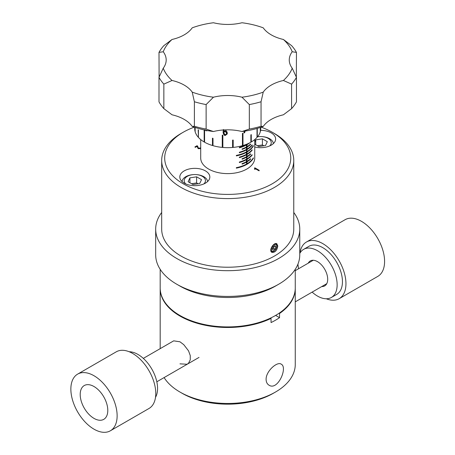 <?xml version="1.0" encoding="UTF-8"?>
<svg xmlns="http://www.w3.org/2000/svg" width="455" height="455" viewBox="0 0 455 455"><rect width="100%" height="100%" fill="white"/><g stroke="black" fill="none" stroke-linecap="round" stroke-linejoin="round"><path stroke-width="0.68" d="M321.759 286.559A14.406 8.321 -120 0 0 324.711 285.894A14.406 8.321 -120 0 0 326.923 274.342A14.406 8.321 -120 0 0 317.51 261.648A14.406 8.321 -120 0 0 310.304 260.931A14.406 8.321 -120 0 0 308.245 263.161M312.136 292.116A27.766 16.033 -120 0 0 331.394 297.462A27.766 16.033 -120 0 0 335.648 275.207A27.766 16.033 -120 0 0 317.51 250.739A27.766 16.033 -120 0 0 303.627 249.363A27.766 16.033 -120 0 0 299.765 253.458M297.951 264.11A27.766 16.033 -120 0 0 298.628 268.717M331.394 297.462L336.7 294.396A27.766 16.033 -120 0 0 340.954 272.147A27.766 16.033 -120 0 0 322.817 247.679A27.766 16.033 -120 0 0 308.934 246.303L303.627 249.363M326.269 298.759A32.72 18.888 -120 0 0 339.174 298.685A32.72 18.888 -120 0 0 344.19 272.465A32.72 18.888 -120 0 0 322.817 243.635A32.72 18.888 -120 0 0 306.454 242.014A32.72 18.888 -120 0 0 299.936 253.151M339.174 298.685L377.809 276.384A32.72 18.888 -120 0 0 382.826 250.165A32.72 18.888 -120 0 0 361.446 221.329A32.72 18.888 -120 0 0 345.089 219.708L306.454 242.014M155.508 397.351A27.766 16.033 -120 0 0 137.933 354.417A27.766 16.033 -120 0 0 129.174 351.743M110.355 430.794L148.99 408.488A32.72 18.888 -120 0 0 154.006 382.268A32.72 18.888 -120 0 0 132.627 353.438A32.72 18.888 -120 0 0 116.27 351.817L77.64 374.118A32.72 18.888 -120 0 0 77.634 411.9A32.72 18.888 -120 0 0 110.355 430.794A32.72 18.888 -120 0 0 115.371 404.575A32.72 18.888 -120 0 0 93.997 375.739A32.72 18.888 -120 0 0 77.64 374.118M93.997 386.522A19.514 11.267 -120 0 0 84.243 385.556A19.514 11.267 -120 0 0 84.243 408.089A19.514 11.267 -120 0 0 103.751 419.356A19.514 11.267 -120 0 0 106.743 403.716A19.514 11.267 -120 0 0 93.997 386.522M275.628 315.412L279.535 317.664A67.539 38.993 180 0 1 271.049 322.567L271.049 318.403L270.515 318.09M279.091 313.239L279.535 313.501L279.535 317.664M295.261 288.203A67.539 38.993 180 0 1 295.261 288.487L295.261 364.466A67.539 38.993 180 0 1 275.48 392.039A67.539 38.993 180 0 1 179.964 392.039L179.964 392.039A67.539 38.993 180 0 1 164.113 377.576M295.261 288.487A67.539 38.993 180 0 1 279.535 313.501M271.049 318.403A67.539 38.993 180 0 1 199.125 323.812A67.539 38.993 180 0 1 160.183 288.487A67.539 38.993 180 0 1 160.183 288.203M266.107 379.396C265.868 371.217 277.231 361.213 281.173 364.131C288.066 367.248 277.8 391.124 269.013 385.186C267.142 384.043 266.169 382.115 266.107 379.396M143.314 358.386L173.691 340.846L179.964 341.796L183.763 344.668L188.552 350.862L190.264 355.571L190.264 359.825L188.552 363.175L187.198 364.245L179.964 363.852M182.085 393.268A64.542 37.259 180 0 1 182.085 393.262L179.964 392.039L182.085 393.268A64.542 37.259 180 0 0 273.358 393.262L275.48 392.039M260.379 127.434L260.288 131.41M257.28 128.39L257.28 137.109A33.022 19.065 0 0 0 260.288 131.762L260.288 127.463M251.285 141.966L250.859 141.721L250.859 134.856A33.022 19.065 0 0 0 251.285 134.612L251.285 141.966A33.022 19.065 0 0 0 257.007 137.416L257.007 128.469M222.853 147.113L222.262 147.409L222.262 135.152A33.022 19.065 0 0 0 222.853 135.209L222.853 147.46A33.022 19.065 0 0 0 232.59 147.46L232.59 140.112A33.022 19.065 0 0 0 233.182 140.055L233.182 147.409A33.022 19.065 0 0 0 242.447 145.668L242.447 133.417A33.022 19.065 0 0 0 242.981 133.258L242.981 145.515A33.022 19.065 0 0 0 250.859 142.21L250.859 134.856M242.981 145.515L242.708 133.338M233.182 147.409L233.091 140.066M233.091 147.067L232.59 147.113M222.353 135.163L222.353 147.067M212.735 138.24L212.462 145.515L212.462 138.161A33.022 19.065 0 0 0 212.997 138.32L212.997 145.668A33.022 19.065 0 0 0 222.262 147.409M198.437 137.029L198.164 129.755A33.022 19.065 0 0 0 198.437 130.062L198.437 137.416A33.022 19.065 0 0 0 204.164 141.966L204.585 141.721L204.585 130.005L204.585 142.21A33.022 19.065 0 0 0 212.462 145.515M204.164 141.966L204.164 129.914M195.155 127.463L195.155 131.762A33.022 19.065 0 0 0 198.164 137.109M195.155 131.41L195.064 127.434M245.126 131.074L244.636 132.724A33.022 19.065 180 0 1 243.857 132.985L244.42 131.182M244.636 132.724L244.261 132.297L244.619 131.154M223.337 129.976L223.212 131.569C223.325 133.764 224.053 134.913 225.39 135.016L227.255 133.798M224.179 129.92L223.928 131.541A33.022 19.065 0 0 0 223.979 131.546L225.396 130.767C226.163 130.38 226.812 131.137 227.329 133.048L227.216 133.975L225.265 135.465C224.15 135.539 223.416 134.413 223.075 132.081L223.45 129.47M206.445 130.386L207.525 130.733M207.617 130.613L206.018 130.818L204.807 129.777M291.592 108.631L283.402 114.796A36.025 20.799 0 0 0 263.235 126.439A66.043 38.129 180 0 1 241.986 131.518A36.025 20.799 0 0 0 213.458 131.518A66.043 38.129 180 0 1 192.215 126.439A36.025 20.799 -0 0 0 172.041 114.796L163.851 108.631L163.851 84.124L172.041 80.478A36.025 20.799 -0 0 1 192.215 92.126L194.393 101.755L194.393 126.268A72.044 41.593 0 0 0 206.126 129.072L206.126 104.559L213.458 97.205A36.025 20.799 0 0 1 241.986 97.205L249.323 104.559L249.323 129.072A72.044 41.593 0 0 0 261.051 126.268L261.051 101.755L263.235 92.126A36.025 20.799 0 0 1 283.402 80.478L291.592 84.124L291.592 108.631A72.044 41.593 0 0 0 296.455 101.857L296.455 77.35L292.207 68.21A36.025 20.799 0 0 1 289.261 59.98A36.025 20.799 0 0 1 292.207 51.745L296.455 52.41L296.341 77.134M224.042 132.246L225.407 131.034L226.613 132.655L226.465 133.571M296.455 52.41A72.044 41.593 180 0 0 291.592 45.636L283.402 39.477A36.025 20.799 0 0 1 263.235 27.829A66.043 38.129 0 0 0 241.986 22.75A36.025 20.799 0 0 1 213.458 22.75A66.043 38.129 0 0 0 192.215 27.829A36.025 20.799 0 0 1 172.041 39.477L163.851 45.636A72.044 41.593 180 0 0 158.994 52.41L163.243 51.745A36.025 20.799 0 0 1 166.183 59.98A36.025 20.799 0 0 1 163.243 68.21L158.994 77.35L158.994 101.857A72.044 41.593 0 0 0 163.851 108.631M263.235 126.439L261.051 126.268M249.323 129.072L241.986 131.518M213.458 131.518L206.126 129.072M194.393 126.268L192.215 126.439M159.108 77.134L158.994 52.41M225.288 131.478C224.087 131.91 223.627 132.331 223.905 132.741C224.651 134.623 225.1 135.277 225.259 134.691L226.425 133.77L226.51 133.036L225.288 131.478L225.407 131.034M224.087 131.933L223.905 132.741M172.041 39.477A66.043 38.129 0 0 0 163.243 51.745M163.243 68.21A66.043 38.129 0 0 0 172.041 80.478M192.215 92.126A66.043 38.129 0 0 0 213.458 97.205M241.986 97.205A66.043 38.129 0 0 0 263.235 92.126M283.402 80.478A66.043 38.129 0 0 0 292.207 68.21M292.207 51.745A66.043 38.129 0 0 0 283.402 39.477M296.455 77.35A72.044 41.593 180 0 1 291.592 84.124M261.051 101.755A72.044 41.593 180 0 1 249.323 104.559M206.126 104.559A72.044 41.593 180 0 1 194.393 101.755M163.851 84.124A72.044 41.593 180 0 1 158.994 77.35M260.379 131.415A33.022 19.065 0 0 0 260.743 128.606L260.743 127.315M194.7 127.315L194.7 128.606A33.022 19.065 0 0 0 195.064 131.415M274.365 245.888L273.506 248.345L272.3 249.044M274.996 249.203L273.154 250.261L272.238 248.953L273.154 246.587L274.996 245.524L275.912 246.832L274.996 249.203L273.506 248.345M275.912 246.832L274.428 245.973M276.776 246.331A3.822 2.207 120 0 0 272.721 245.967A3.822 2.207 120 0 0 272.721 251.376A3.822 2.207 120 0 0 276.776 246.331M270.918 251.041A4.505 2.599 120 0 0 271.481 251.598A4.505 2.599 120 0 0 274.957 250.392A4.505 2.599 120 0 0 276.919 245.859A4.505 2.599 120 0 0 275.986 243.8A4.505 2.599 120 0 0 275.485 243.613M257.394 145.737L262.416 144.963L263.849 145.788M254.737 141.988L255.721 139.867L262.416 138.832L262.416 144.963M255.721 139.867L255.721 144.77M262.416 138.832L267.318 141.664L265.527 145.532L258.827 146.567L254.737 144.207M269.65 145.947A10.636 6.143 0 0 0 269.906 139.708A10.636 6.143 0 0 0 260.567 136.563A10.636 6.143 0 0 0 257.513 136.83M273.37 143.598A12.757 7.365 0 0 0 260.687 136.563M260.567 136.563L260.556 136.563A12.757 7.365 0 0 0 257.558 136.773M191.595 183.729L196.617 182.95L198.05 183.78M196.617 176.824L201.519 179.657L199.722 183.519L193.028 184.554L188.125 181.727L189.917 177.859L196.617 176.824L196.617 182.95M189.917 177.859L189.917 182.762M203.851 183.934A10.636 6.143 0 0 0 204.107 177.695A10.636 6.143 0 0 0 194.763 174.549A10.636 6.143 0 0 0 187.301 176.347A10.636 6.143 0 0 0 185.794 183.934M194.763 174.549L194.751 174.549A12.757 7.365 0 0 0 185.799 176.705A12.757 7.365 0 0 0 182.074 181.59M207.565 181.59A12.757 7.365 0 0 0 194.882 174.549M261.17 127.167A63.04 36.394 180 0 1 272.3 132.286L274.422 133.508A66.043 38.129 180 0 1 293.765 160.467L293.765 229.098A66.043 38.129 180 0 1 252.997 264.321A66.043 38.129 180 0 1 181.027 256.057A66.043 38.129 180 0 1 161.684 229.098L161.684 160.467A66.043 38.129 180 0 1 181.022 133.508L183.149 132.286A63.04 36.394 180 0 1 194.274 127.167M293.765 160.467A66.043 38.129 180 0 1 252.997 195.695A66.043 38.129 180 0 1 181.027 187.432A66.043 38.129 180 0 1 161.684 160.467M277.789 245.996C276.998 250.563 275.03 252.679 271.88 252.343C268.308 250.637 274.012 241.787 276.833 243.766L277.789 245.996M247.037 152.01L247.037 153.972L246.616 153.727L246.616 151.771L247.037 152.01A27.016 15.595 180 0 0 253.327 146.083L253.105 145.958M247.037 154.461L247.037 156.423L246.616 156.179L246.616 154.217L247.037 154.461A27.016 15.595 180 0 0 252.098 150.281L251.82 150.116M247.037 156.912L247.037 158.875L246.616 158.63L246.616 156.668L247.037 156.912A27.016 15.595 180 0 0 250.591 154.313L250.261 154.12M247.037 159.364L247.037 161.326L246.616 161.081L246.616 159.119L247.037 159.364A27.016 15.595 180 0 0 252.098 155.183L251.82 155.018M247.037 161.815L247.037 163.777L246.616 163.533L246.616 161.57L247.037 161.815A27.016 15.595 180 0 0 250.591 159.216L250.261 159.023M247.037 144.662L247.037 146.618L246.616 146.374L246.616 144.417L247.037 144.662A27.016 15.595 180 0 0 249.67 142.853M247.037 147.113L247.037 149.069L246.616 148.825L246.616 146.868L247.037 147.113A27.016 15.595 180 0 0 250.591 144.508L250.261 144.315M242.106 149.007A27.016 15.595 0 0 0 246.4 146.988L246.61 144.906A27.016 15.595 180 0 1 239.364 147.829L239.364 147.34A27.016 15.595 0 0 0 246.61 144.417L246.61 144.241M253.105 158.215L253.327 158.34A27.016 15.595 180 0 1 236.344 168.145L236.344 167.656A27.016 15.595 0 0 0 246.61 164.022L246.4 161.696A27.016 15.595 0 0 0 247.025 161.32A27.016 15.595 0 0 0 250.591 158.721L250.591 159.216M242.106 163.715A27.016 15.595 0 0 0 246.4 161.696L246.4 159.244A27.016 15.595 0 0 0 247.025 158.869A27.016 15.595 0 0 0 252.098 154.689L252.098 155.183M246.61 159.608A27.016 15.595 180 0 1 239.364 162.532L239.364 162.043A27.016 15.595 0 0 0 246.61 159.119L246.61 157.157L246.189 156.918L246.616 156.668L246.4 154.342A27.016 15.595 0 0 0 247.025 153.966A27.016 15.595 0 0 0 252.098 149.792L252.098 150.281M239.364 157.265A27.016 15.595 0 0 0 246.4 154.342L246.4 151.89A27.016 15.595 0 0 0 247.025 151.515L246.616 151.276L246.4 146.988A27.016 15.595 0 0 0 247.025 146.612A27.016 15.595 0 0 0 250.591 144.019L250.591 144.508M246.61 152.26A27.016 15.595 180 0 1 236.344 155.889L236.344 155.4A27.016 15.595 0 0 0 246.61 151.765L246.4 149.439L247.037 149.564L247.037 151.521A27.016 15.595 0 0 0 253.327 145.594L253.327 146.083M246.61 144.906L246.4 144.536A27.016 15.595 0 0 0 247.025 144.167A27.016 15.595 0 0 0 247.588 143.837M236.344 167.815A27.016 15.595 0 0 0 247.025 163.772A27.016 15.595 0 0 0 253.327 157.851L253.327 158.34M246.61 162.06A27.016 15.595 180 0 1 242.106 164.113L242.106 163.624A27.016 15.595 0 0 0 246.61 161.57M239.364 162.168A27.016 15.595 0 0 0 246.4 159.244L246.616 159.119M247.037 156.423A27.016 15.595 0 0 0 250.591 153.818L250.591 154.313M246.61 157.157A27.016 15.595 180 0 1 242.106 159.21L242.106 158.721A27.016 15.595 0 0 0 246.61 156.668M242.106 158.812A27.016 15.595 0 0 0 246.4 156.793A27.016 15.595 0 0 0 247.025 156.418M246.61 154.711A27.016 15.595 180 0 1 239.364 157.635L239.364 157.14A27.016 15.595 0 0 0 246.61 154.217M236.344 155.559A27.016 15.595 0 0 0 246.4 151.89L246.616 151.771M239.364 152.368A27.016 15.595 0 0 0 246.4 149.439A27.016 15.595 0 0 0 247.025 149.064A27.016 15.595 0 0 0 252.098 144.889L252.098 145.378A27.016 15.595 180 0 1 247.037 149.564M246.61 149.809A27.016 15.595 180 0 1 239.364 152.732L239.364 152.243A27.016 15.595 0 0 0 246.61 149.314M246.61 147.357A27.016 15.595 180 0 1 242.106 149.411L242.106 148.921A27.016 15.595 0 0 0 246.61 146.868M239.364 147.465A27.016 15.595 0 0 0 246.4 144.536L246.616 144.417M200.723 148.603L198.135 148.643L197.055 146.322L195.383 147.34L194.871 146.976L197.089 145.691L197.561 146.516L197.089 146.186L195.246 147.244M197.578 146.049L198.482 148.222L200.723 147.847M200.723 148.336L198.482 148.711L197.578 146.538M197.089 145.691L197.089 146.186M254.84 167.815L259.174 170.318L258.65 170.619L255.283 168.68L255.05 169.345L254.555 169.226L254.84 167.815L254.561 169.226M259.174 170.807L254.84 168.304M254.572 167.969L254.572 168.458M184.207 170.887A15.009 8.668 180 0 1 200.564 169.01A15.009 8.668 180 0 1 209.829 177.012A15.009 8.668 180 0 1 194.82 185.68A15.009 8.668 180 0 1 179.81 177.012A15.009 8.668 180 0 1 184.207 170.887M260.601 130.357A15.009 8.668 180 0 1 275.633 139.025A15.009 8.668 180 0 1 254.737 146.993M272.3 132.286A63.04 36.394 180 0 1 272.295 183.752A63.04 36.394 180 0 1 183.149 183.752A63.04 36.394 180 0 1 183.149 132.286M254.737 139.566L254.737 158.016A27.016 15.595 180 0 1 238.062 172.428A27.016 15.595 180 0 1 208.618 169.05A27.016 15.595 180 0 1 200.706 158.016L200.706 139.566M160.183 269.309L160.183 287.924A67.539 38.993 0 0 0 179.964 315.497A67.539 38.993 0 0 0 253.571 323.949A67.539 38.993 0 0 0 295.261 287.924L295.261 269.309M161.684 212.474A72.044 41.593 0 0 0 155.678 229.098L155.678 254.834A72.044 41.593 0 0 0 176.779 284.244L179.964 286.081A67.539 38.993 0 0 0 275.48 286.081L278.665 284.244A72.044 41.593 0 0 0 299.765 254.834L299.765 229.098A72.044 41.593 0 0 0 293.765 212.474M179.964 286.081L176.779 284.244A72.044 41.593 0 0 0 278.665 284.244M155.678 229.098A72.044 41.593 0 0 0 176.779 258.508A72.044 41.593 0 0 0 255.295 267.523A72.044 41.593 0 0 0 299.765 229.098M225.265 135.465L225.39 135.016M223.075 132.081L223.212 131.569M206.018 130.818L206.598 130.483M226.51 133.036L226.613 132.655M200.2 148.222L200.2 148.711M198.482 148.222L198.482 148.711M257.359 169.305L257.359 169.795M295.261 301.853L326.77 283.664M295.261 270.657L313.262 260.266M199.028 357.414L156.821 381.785M160.183 288.487L160.183 348.649M227.301 133.651L227.216 133.975M226.527 133.389L226.425 133.77M271.021 251.331L271.481 251.598M275.622 243.59L275.986 243.8M197.561 146.516L197.561 147.005"/></g></svg>
